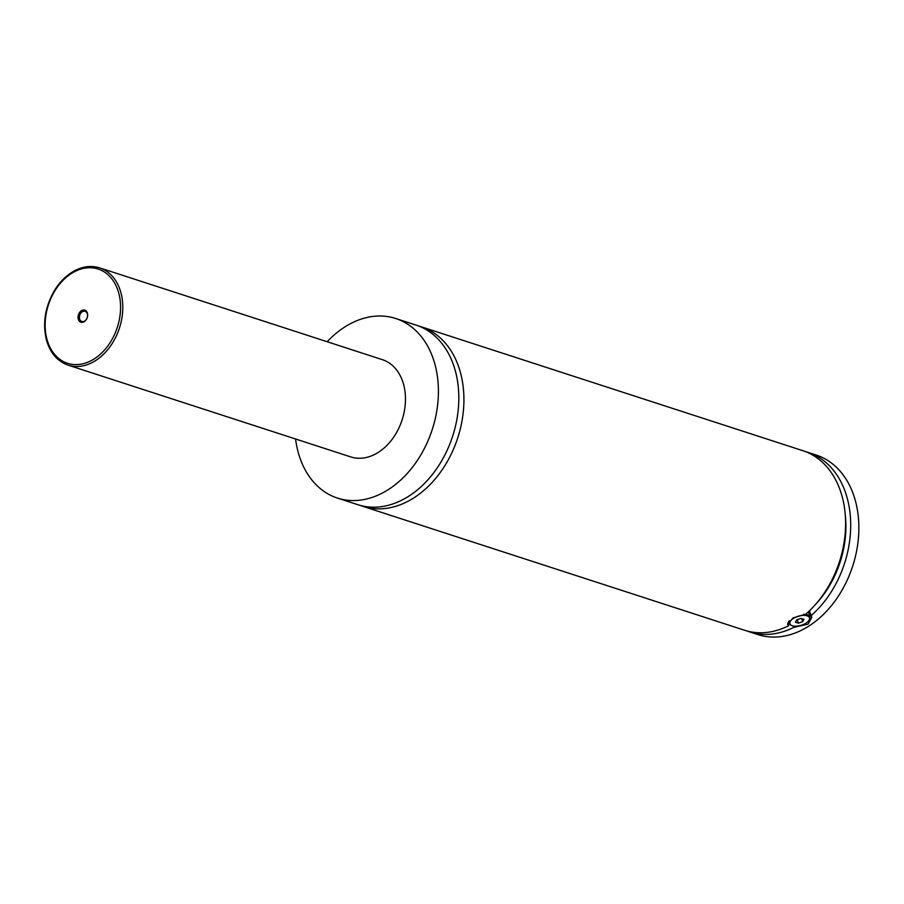<?xml version="1.0" encoding="UTF-8"?>
<svg xmlns="http://www.w3.org/2000/svg" width="904" height="904" viewBox="0 0 904 904"><rect width="100%" height="100%" fill="white"/><g stroke="black" fill="none" stroke-linecap="round" stroke-linejoin="round"><path stroke-width="1.36" d="M327.158 341.735A94.4 69.043 108 0 1 395.715 318.502L416.122 325.124A94.4 69.043 108 0 1 454.836 369.126A94.4 69.043 108 0 1 435.615 470.204A94.4 69.043 108 0 1 357.826 504.692L337.418 498.07A94.4 69.043 108 0 1 298.704 454.068A94.4 69.043 108 0 1 295.574 438.994M418.654 326.028A94.4 69.043 108 0 1 421.23 326.785A94.4 69.043 108 0 1 459.944 370.787A94.4 69.043 108 0 1 440.723 471.854A94.4 69.043 108 0 1 362.922 506.353A94.4 69.043 108 0 1 360.402 505.46M803.554 614.291A11.017 5.13 -16.4 0 1 810.063 617.003A11.017 5.13 -16.4 0 1 809.238 620.054A11.017 5.13 -16.4 0 1 808.967 620.404M791.689 625.489A11.017 5.13 -16.4 0 1 791.282 625.342A11.017 5.13 -16.4 0 1 788.932 623.218A11.017 5.13 -16.4 0 1 789.452 620.607M793.068 618.619A10.226 4.769 163.6 0 0 792.062 625.636A10.226 4.769 163.6 0 0 806.334 622.924A10.226 4.769 163.6 0 0 808.741 620.732A10.226 4.769 163.6 0 0 805.509 615.477A10.226 4.769 163.6 0 0 793.068 618.619M793.226 625.963L793.655 627.421L808.052 624.099L811.815 617.398L809.385 610.855M809.792 612.234A12.588 5.865 -16.4 0 1 809.103 613.714M421.23 326.785L802.91 450.712A94.4 69.043 108 0 1 841.624 494.714A94.4 69.043 108 0 1 805.746 614.166L793.023 617.986L787.678 624.506L788.559 625.771L787.746 623.014M87.405 313.1A6.328 4.633 -72 0 0 81.27 310.795A6.328 4.633 -72 0 0 78.298 319.248A6.328 4.633 -72 0 0 84.434 321.541A6.328 4.633 -72 0 0 87.405 313.1M79.642 318.976A5.345 3.91 -72 0 0 81.835 321.462A5.345 3.91 -72 0 0 86.253 319.507A5.345 3.91 -72 0 0 87.338 313.778A5.345 3.91 -72 0 0 85.145 311.292A5.345 3.91 -72 0 0 80.739 313.247A5.345 3.91 -72 0 0 79.642 318.976M99.666 267.866L382.358 359.656A51.132 37.392 108 0 1 403.32 383.488A51.132 37.392 108 0 1 392.912 438.237A51.132 37.392 108 0 1 350.775 456.916L68.082 365.137A51.132 37.392 108 0 0 110.22 346.447A51.132 37.392 108 0 0 120.639 291.709A51.132 37.392 108 0 0 99.666 267.866C90.14 264.985 80.546 266.68 70.885 272.952C64.376 277.325 58.85 283.257 54.296 290.772C44.861 307.371 42.341 324.107 46.737 340.977C50.579 353.419 57.698 361.464 68.082 365.137M395.715 318.502A94.4 69.043 108 0 1 434.428 362.504A94.4 69.043 108 0 1 415.207 463.571A94.4 69.043 108 0 1 337.418 498.07M788.559 625.771A94.4 69.043 108 0 1 744.613 630.269L362.922 506.353M789.011 623.444A88.106 64.433 108 0 1 787.994 623.873M845.229 514.444A88.106 64.433 108 0 1 816.301 603.556M805.441 451.604A94.4 69.043 108 0 1 808.018 452.362L816.176 455.017A94.4 69.043 108 0 1 854.89 499.019A94.4 69.043 108 0 1 835.669 600.086A94.4 69.043 108 0 1 757.88 634.585L749.71 631.93A94.4 69.043 108 0 1 747.179 631.037M808.018 452.362A94.4 69.043 108 0 1 846.72 496.364A94.4 69.043 108 0 1 810.854 615.827M793.655 627.421A94.4 69.043 108 0 1 749.71 631.93M795.396 622.201L798.345 623.161L802.639 621.726L803.995 619.342L801.046 618.392L796.752 619.816L795.396 622.201M798.345 623.161L797.305 619.635M802.639 621.726L801.724 618.607M118.48 292.139A49.562 36.25 -72 0 0 70.478 274.104A49.562 36.25 -72 0 0 47.223 340.209A49.562 36.25 -72 0 0 95.236 358.233A49.562 36.25 -72 0 0 118.48 292.139M808.741 620.732L809.238 620.054M792.062 625.636L791.282 625.342M810.063 617.003L808.504 611.692M788.932 623.218L788.48 621.681"/></g></svg>
